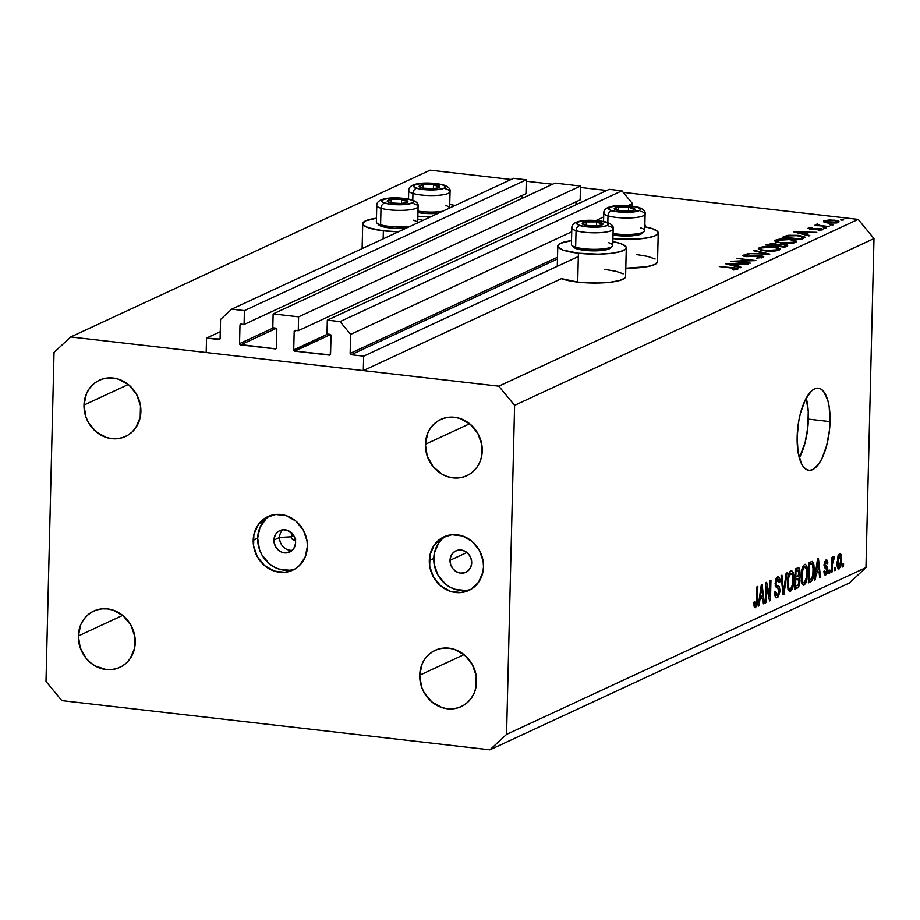 <?xml version="1.0" encoding="UTF-8"?>
<svg xmlns="http://www.w3.org/2000/svg" width="920" height="920" viewBox="0 0 920 920"><rect width="100%" height="100%" fill="white"/><g stroke="black" fill="none" stroke-linecap="round" stroke-linejoin="round"><path stroke-width="1.38" d="M645.506 226.941L645.541 225.354L644.839 225.273L645.541 225.354L645.506 226.941M578.335 256.542L363.664 356.166L363.308 370.599L561.51 278.622L363.308 370.599L206.183 352.532L206.528 338.1L219.926 339.1L218.994 339.537L220.11 338.502L220.57 319.459L231.69 309.154L244.421 310.615L244.087 324.472L240.683 324.173L239.993 325.162L239.545 343.631L273.527 327.853L239.545 343.631L239.844 344.482L275.689 348.853L276.391 347.863L276.839 329.394L276.195 328.256L272.803 327.773L273.136 313.916L555.024 183.103L580.485 186.035L298.609 316.848L298.264 330.705L294.872 330.395L294.181 331.384L293.721 349.865L327.716 334.086L293.802 350.313L294.779 351.141L330.234 354.878L331.027 335.627L330.384 334.478L326.991 334.006L327.324 320.148L340.055 321.609L350.612 334.409L350.152 353.452L557.52 257.22L350.152 353.452L351.198 354.729L363.664 356.166L578.335 256.542M557.474 259.003L351.198 354.729A1.184 1.058 65.1 0 1 350.152 353.452L350.612 334.409L571.734 231.794L350.612 334.409L340.055 321.609L621.943 190.796L340.055 321.609L327.324 320.148L609.201 189.336L327.324 320.148L326.991 334.006L329.969 334.339A1.184 1.058 65.1 0 1 331.027 335.627L330.567 354.096A1.184 1.058 65.1 0 1 329.464 355.12L294.779 351.141A1.184 1.058 65.1 0 1 293.721 349.865L294.181 331.384A1.184 1.058 65.1 0 1 295.285 330.36L298.264 330.705L580.152 199.893L298.264 330.705L298.609 316.848L273.136 313.916L555.024 183.103L580.485 186.035L298.609 316.848L273.136 313.916L272.803 327.773L275.781 328.118A1.184 1.058 65.1 0 1 276.839 329.394L276.391 347.863A1.184 1.058 65.1 0 1 275.275 348.898L240.603 344.908A1.184 1.058 65.1 0 1 239.545 343.631L239.993 325.162A1.184 1.058 65.1 0 1 241.109 324.127L244.087 324.472L525.964 193.66L244.087 324.472L244.421 310.615L526.297 179.802L244.421 310.615L231.69 309.154L513.567 178.342L231.69 309.154L220.57 319.459L220.11 338.502A1.184 1.058 65.1 0 1 218.994 339.537L206.528 338.1L220.271 331.729L206.528 338.1L206.183 352.532L363.308 370.599L363.664 356.166L351.198 354.729L557.474 259.003M632.431 206.091L632.488 203.596L628.038 205.666L632.488 203.596L621.943 190.796L609.201 189.336L621.943 190.796L632.488 203.596L632.431 206.091M603.681 216.959L596.091 220.489L603.681 216.959M330.498 334.558L294.779 351.141L330.498 334.558M575.954 204.769L576.023 201.802L575.954 204.769M296.183 330.464L294.181 331.384L296.183 330.464M580.152 199.893L580.485 186.035L580.152 199.893M276.322 328.336L240.603 344.908L276.322 328.336M521.766 198.536L521.847 195.569L521.766 198.536M241.994 324.231L239.993 325.162L241.994 324.231M525.964 193.66L526.297 179.802L513.567 178.342L526.297 179.802L525.964 193.66M362.733 223.629A34.258 7.233 -178.6 0 0 383.353 230.793L398.509 231.736A34.258 7.233 -178.6 0 1 383.353 230.793L383.157 238.867L383.353 230.793L368.195 227.723L363.285 224.974L362.733 223.548L365.55 220.857L376.452 218.201A34.258 7.233 -178.6 0 0 362.733 223.629L362.112 248.63M417.795 219.202A34.258 7.233 -178.6 0 1 423.004 220.374L417.795 219.202M626.29 247.733A34.258 7.233 -178.6 0 0 612.858 241.626L620.827 243.639L625.738 246.387L626.29 247.814L625.519 249.205L620.206 251.666L610.604 253.414L598.172 254.161L578.415 253.218L577.714 282.083A34.258 7.233 1.4 0 0 625.588 276.598L626.29 247.733A34.258 7.233 -178.6 0 1 578.415 253.218L563.259 250.148L558.348 247.399L557.796 245.973L560.613 243.282L571.515 240.614A34.258 7.233 -178.6 0 0 557.796 246.054L557.29 266.305M291.237 536.36L293.537 535.29L291.237 536.36M292.859 534.324A2.955 2.656 -114.9 0 0 291.191 536.774L279.542 537.476A11.81 10.614 65.1 0 1 282.82 529.77A11.81 10.614 -114.9 0 0 279.542 537.476L273.93 540.074A11.81 10.614 65.1 0 1 279.795 530.61A11.81 10.614 65.1 0 1 295.608 542.57L294.664 546.894L292.226 550.367L286.603 552.885L282.371 552.403L278.507 550.229L275.597 546.698L274.079 542.351L274.195 537.843L275.908 533.876L278.978 531.035L282.923 529.759L287.155 530.242L292.629 534.037L294.883 538.05L295.608 542.57A11.81 10.614 65.1 0 1 289.742 552.034A11.81 10.614 65.1 0 1 273.93 540.074L279.542 537.476A11.81 10.614 -114.9 0 0 292.33 550.275A11.81 10.614 65.1 0 1 279.542 537.476L291.191 536.774A2.955 2.656 -114.9 0 0 295.332 539.66M270.158 515.683A29.532 26.542 -114.9 0 0 257.669 538.212L253.207 540.281A29.532 26.542 65.1 0 1 267.869 516.603A29.532 26.542 65.1 0 1 307.395 546.503L307.016 540.822L303.221 529.943L295.941 521.122L286.281 515.694L275.712 514.476L265.834 517.661L258.163 524.768L253.874 534.704L253.598 545.974L257.381 556.841L264.661 565.662L274.321 571.09L284.901 572.309L294.768 569.123L298.966 566.007L305.06 557.313L307.395 546.503A29.532 26.542 65.1 0 1 292.733 570.181A29.532 26.542 65.1 0 1 253.207 540.281L257.669 538.212A29.532 26.542 -114.9 0 0 294.917 569.031L294.48 569.181M450.029 560.314L466.911 552.483L450.029 560.314L450.961 555.99L453.399 552.517L456.975 550.424L461.15 550.022L465.267 551.379L468.728 554.277L470.982 558.302L471.695 562.81A11.81 10.614 65.1 0 1 465.842 572.286A11.81 10.614 65.1 0 1 450.029 560.314A11.81 10.614 65.1 0 1 455.894 550.85A11.81 10.614 65.1 0 1 471.695 562.81L470.764 567.134L468.326 570.607L464.749 572.712L460.586 573.114L456.458 571.757L452.996 568.847L450.742 564.834L450.029 560.314M446.257 535.923A29.532 26.542 -114.9 0 0 433.768 558.452L429.306 560.521A29.532 26.542 65.1 0 1 443.969 536.843A29.532 26.542 65.1 0 1 483.494 566.754L483.115 561.062L479.32 550.194L472.041 541.374L462.38 535.934L451.812 534.716L441.933 537.912L434.263 545.008L429.962 554.955L429.686 566.214L433.481 577.082L440.76 585.902L450.421 591.341L460.989 592.549L470.867 589.363L478.538 582.256L482.839 572.32L483.494 566.754A29.532 26.542 65.1 0 1 468.832 590.433A29.532 26.542 65.1 0 1 429.306 560.521L433.768 558.452A29.532 26.542 -114.9 0 0 471.017 589.283L470.58 589.421M806.15 397.957L808.255 411.378L807.863 427.144L805.057 442.853L799.331 457.861A41.354 15.881 96.6 0 0 808.369 419.117L830.047 421.613A41.354 15.881 -83.4 0 1 808.875 470.327A41.354 15.881 -83.4 0 1 797.157 436.873L798.79 420.831L800.481 413.137L805.287 399.889L811.359 391.103L814.591 388.838L817.776 388.125L820.812 388.987L823.561 391.402L827.827 400.453L829.173 406.732L830.047 421.613L829.541 429.64L826.723 445.349L821.916 458.597L818.984 463.657L812.613 469.648L809.428 470.361L806.403 469.487L803.643 467.072L801.274 463.209L798.031 451.754L797.157 436.873A41.354 15.881 -83.4 0 1 818.328 388.159A41.354 15.881 -83.4 0 1 830.047 421.613L808.369 419.117A41.354 15.881 96.6 0 0 806.196 398.13M476.606 681.731A31.015 27.876 65.1 0 1 461.219 706.594A31.015 27.876 65.1 0 1 419.716 675.188L464.025 654.626L419.716 675.188L421.601 687.033L424.097 692.576L431.744 701.845L441.887 707.549L447.419 708.768L452.985 708.825L458.367 707.71L463.346 705.479L467.751 702.202L471.397 698.015L474.156 693.082L475.916 687.585L476.203 675.751L472.224 664.344L464.577 655.074L454.434 649.37L448.902 648.151L443.336 648.106L437.954 649.209L432.975 651.452L428.57 654.718L424.925 658.904L422.165 663.837L419.716 675.188A31.015 27.876 65.1 0 1 435.103 650.325A31.015 27.876 65.1 0 1 476.606 681.731M135.251 642.494A31.015 27.876 65.1 0 1 119.853 667.356A31.015 27.876 65.1 0 1 78.349 635.95L122.67 615.388L78.349 635.95L80.235 647.795L86.158 658.341L90.379 662.595L95.231 665.965L106.064 669.53L111.619 669.576L117.001 668.472L121.992 666.23L126.396 662.963L130.042 658.778L134.561 648.335L134.849 636.513L130.87 625.106L123.222 615.836L113.079 610.132L107.537 608.913L101.982 608.856L96.6 609.971L91.609 612.202L87.216 615.48L83.559 619.666L80.799 624.599L78.349 635.95A31.015 27.876 65.1 0 1 93.748 611.087A31.015 27.876 65.1 0 1 135.251 642.494M140.886 411.596A31.015 27.876 65.1 0 1 125.499 436.459A31.015 27.876 65.1 0 1 83.996 405.053L128.317 384.491L83.996 405.053L85.882 416.898L88.377 422.441L96.025 431.71L106.168 437.414L111.699 438.633L117.265 438.69L122.647 437.575L127.627 435.344L132.031 432.066L135.688 427.88L140.196 417.438L140.484 405.616L136.505 394.209L128.869 384.94L118.726 379.235L113.183 378.016L107.617 377.959L102.246 379.074L97.255 381.305L92.851 384.583L89.205 388.769L86.445 393.702L83.996 405.053A31.015 27.876 65.1 0 1 99.394 380.19A31.015 27.876 65.1 0 1 140.886 411.596M482.252 450.834A31.015 27.876 65.1 0 1 466.854 475.697A31.015 27.876 65.1 0 1 425.362 444.291L469.671 423.729L425.362 444.291L427.236 456.136L433.171 466.681L442.232 474.317L447.522 476.652L453.065 477.871L458.631 477.928L464.002 476.813L468.993 474.582L473.397 471.304L477.043 467.118L479.803 462.185L481.562 456.688L481.85 444.866L477.871 433.447L470.223 424.189L460.08 418.485L454.549 417.266L448.983 417.209L443.601 418.312L438.61 420.555L434.217 423.821L430.56 428.007L427.8 432.952L425.362 444.291A31.015 27.876 65.1 0 1 440.749 419.44A31.015 27.876 65.1 0 1 482.252 450.834M849.275 583.038L489.888 749.823L61.835 700.615L46 681.432L54.038 352.406L70.725 336.961L498.778 386.17L858.164 219.386L623.231 192.372L858.164 219.386L498.778 386.17L514.602 405.352L506.563 734.379L865.961 567.594L874 238.567L514.602 405.352L874 238.567L858.164 219.386L874 238.567L865.961 567.594L506.563 734.379L489.888 749.823L849.275 583.038L865.961 567.594L849.275 583.038M606.74 190.474L580.451 187.461L606.74 190.474M552.563 184.253L526.263 181.228L552.563 184.253M511.106 179.48L430.111 170.177L70.725 336.961L430.111 170.177L511.106 179.48M735.39 261.464L750.283 263.166L730.583 261.337L751.099 260.452L736.908 258.393L755.872 260.578L735.39 261.464L755.872 260.578L736.908 258.393L751.099 260.452L730.583 261.337L750.283 263.166L735.39 261.464M743.406 255.105L743.383 256.002L743.406 255.105L745.798 256.553L759.736 256.082L761.323 257.899L761.334 257.197L756.643 258.106L763.289 257.416C764.439 256.749 763.519 256.185 760.495 255.737L763.462 256.496L763.485 257.312L756.643 258.106L761.334 257.197L761.599 256.588L760.495 256.197L746.614 256.634L743.613 256.105L743.233 255.196L748.799 254.46L744.97 255.587L747.201 256.266L760.495 255.737L746.453 256.197L745.257 255.369L748.799 254.46L742.934 255.553M769.787 254.127L747.235 253.609L765.716 253.69L753.503 250.7L754.296 250.332L769.787 254.127L754.296 250.332L753.503 250.7L765.716 253.69L747.235 253.609L769.787 254.127M779.24 250.01L769.166 251.183L759.149 249.504L758.413 248.388L760.254 247.376L769.396 246.571L778.423 247.836L780.125 248.894L779.24 250.01L780.183 249.124L773.57 246.87C767.188 246.272 762.404 246.571 759.241 247.756L758.356 248.63L765.026 250.884C771.339 251.47 776.089 251.183 779.24 250.01M795.685 242.385L785.599 243.547L775.594 241.88L774.858 240.752L776.698 239.74L785.841 238.935L794.869 240.2L796.57 241.258L795.685 242.385L796.628 241.5L790.015 239.234C783.621 238.636 778.849 238.935 775.686 240.12L774.789 240.994L781.471 243.259C787.784 243.834 792.522 243.547 795.685 242.385M808.99 235.922L793.925 231.932L816.799 232.311L808.703 232.541L804.977 234.278L809.795 235.554L808.99 235.922L809.795 235.554L804.977 234.278L808.703 232.541L816.799 232.311L793.925 231.932L808.99 235.922M843.755 219.937L840.569 219.845L843.755 219.937L841.489 220.075L843.755 219.937L842.858 219.431L842.846 220.098L842.858 219.431M636.904 254.61L647.898 256.473L655.144 259.014M657.535 261.843L654.706 264.546L647.105 266.685L625.795 268.203A34.258 7.233 1.4 0 0 657.535 261.763L658.237 232.909A34.258 7.233 -178.6 0 1 612.927 238.659L636.582 239.096L647.806 237.82L655.419 235.681L658.237 232.99L657.685 231.564L652.774 228.815L644.805 226.803A34.258 7.233 -178.6 0 1 658.237 232.909M625.588 276.678L624.818 278.07L619.505 280.531L609.903 282.267L597.471 283.015L577.714 282.083L561.51 278.622A34.258 7.233 1.4 0 0 577.714 282.083L578.415 253.218A34.258 7.233 -178.6 0 1 557.796 246.054M604.957 269.433L615.952 271.296L623.196 273.838M838.384 222.433C839.914 221.501 838.568 220.754 834.359 220.167L824.044 220.777L824.009 222.088L824.044 220.777L824.044 222.099L828.138 223.054L824.757 222.398L823.526 221.766L823.745 220.927L829.311 219.949L835.705 220.351L839.086 221.812L836.694 222.927L828.138 223.054L839.097 221.777M833.106 224.871L829.932 224.79L832.22 224.376L829.955 224.514L832.22 224.376L832.197 225.043L832.22 224.376M816.488 224.284L817.293 225.653L814.533 225.331L829.127 226.584L814.533 225.331L817.305 225.227L816.224 224.514L817.604 224.043L819.386 225.354L829.127 226.584L819.846 225.434L817.604 224.043L816.212 224.56M826.47 227.953L823.285 227.873L825.573 227.458L823.308 227.596L825.573 227.458L825.562 228.125L825.573 227.458M822.445 229.827L820.203 228.551L817.776 228.436L810.991 229.31L809.922 228.321L812.418 227.999L811.727 227.631L808.22 228.125L810.336 229.241L807.967 228.275L811.727 227.631L812.418 227.999L809.795 228.39L811.003 228.896L821.629 228.781L822.595 229.747L818.846 230.402L818.053 230.034L820.939 229.448L819.536 228.896L810.336 229.241L819.536 228.896L820.709 229.643L818.053 230.034L818.846 230.402L822.848 229.448M798.698 235.347L805.023 237.118L801.193 239.545L782.23 237.36L788.336 235.267L798.698 235.347L787.186 235.462L782.23 237.36L801.193 239.545L805.069 237.291L798.698 235.347M786.98 246.146C788.452 245.41 787.531 244.8 784.219 244.306L777.791 244.49L777.768 245.226L777.791 244.49L774.697 243.581L765.785 244.996L784.748 247.181L786.98 246.146L784.748 247.181L765.785 244.996L772.397 243.432L777.791 244.49L784.771 244.375L787.416 245.134L786.98 246.146L787.681 245.525M740.485 267.72L725.42 263.729L748.282 264.097L740.186 264.339L736.46 266.064L741.29 267.352L740.485 267.72L741.29 267.352L736.46 266.064L740.186 264.339L748.282 264.097L725.42 263.729L740.485 267.72M737.575 269.353C738.449 268.582 736.874 268.03 732.849 267.697L719.302 266.57L731.918 268.019L735.667 269.111L735.655 269.813L735.885 268.847L734.597 268.364L719.302 266.57L737.092 268.341L738.024 268.847L737.575 269.353L733.401 270.02L732.377 269.652L738.035 268.939M766.486 586.442L766.084 602.531L765.233 602.922L765.727 582.716L766.636 582.291L769.718 596.793L770.109 580.692L770.96 580.29L770.466 600.495L769.557 600.921L766.486 586.442L769.557 600.921L770.466 600.495L770.96 580.29L770.109 580.692L769.718 596.793L766.636 582.291L765.727 582.716L765.233 602.922L766.084 602.531L765.244 602.428L766.084 602.531L766.486 586.442L765.635 586.351L766.486 586.442M777.595 579.289L775.916 579.094L777.595 579.289L779.136 582.463L779.999 581.797L779.113 581.704L779.999 581.797C779.976 578.024 779.182 576.403 777.619 576.943L775.1 583.579L779.148 590.973L777.4 595.206L775.548 591.387L774.686 592.054C774.686 596.286 775.548 598.138 777.262 597.597L779.999 590.513L779.136 590.41L779.999 590.513L779.93 591.744L778.251 596.815L776.721 597.758L775.318 596.643L774.686 592.054L775.548 591.387L776.02 594.561L777.204 595.274L778.573 593.837L779.148 590.973L778.78 588.869L775.445 586.569L775.318 581.279L776.273 578.346L778.113 576.794L779.401 577.714L779.987 580.612L779.136 582.463L778.757 579.761L777.308 579.45L775.951 583.774L776.445 585.534L779.366 586.81L779.999 590.513L778.849 586.27L776.169 585.154L775.951 583.234L778.101 579.186L775.985 578.944M787.014 572.838L783.932 594.251L783.046 594.654L781.08 575.598L781.954 575.184L783.495 592.112L786.117 573.252L787.014 572.838L786.117 573.252L783.495 592.112L781.954 575.184L781.08 575.598L783.046 594.654L783.932 594.251L782.989 594.136L783.932 594.251L787.014 572.838M790.372 591.514L788.463 590.582L787.462 586.466L788.497 574.586L789.762 571.814L791.614 570.664L792.936 571.976L793.741 575.379L793.304 585.476L792.074 589.49L790.372 591.514L792.867 587.305L793.88 579.657C794.086 573.758 793.086 570.803 790.889 570.779C788.589 572.918 787.416 576.966 787.359 582.923L788.026 589.467L790.372 591.514L789.67 591.652M804.034 585.178L802.125 584.234L801.228 580.945L801.918 569.101L803.424 565.466L804.919 564.328L806.299 565.098L807.323 568.353L806.966 579.128L805.736 583.153L804.034 585.178L806.529 580.968L807.553 573.321C807.748 567.41 806.759 564.454 804.551 564.443C802.251 566.57 801.078 570.618 801.032 576.587L801.688 583.13L804.034 585.178L803.344 585.304M816.212 573.298L815.35 579.669L814.453 580.083L817.581 558.659L818.409 558.267L820.548 577.254L819.651 577.668L819.087 571.964L816.212 573.298L819.087 571.964L819.651 577.668L820.548 577.254L818.409 558.267L817.581 558.659L814.453 580.083L815.35 579.669L814.533 579.577L815.35 579.669L816.212 573.298L815.453 573.217L816.212 573.298M843.571 563.718L843.502 566.605L842.639 566.996L842.72 564.109L843.571 563.718L842.72 564.109L842.639 566.996L843.502 566.605L842.651 566.501L843.502 566.605L843.571 563.718M841.65 560.05L840.696 566.697L838.637 568.962L837.096 564.926L838.028 555.784L839.408 553.725L840.765 554.07L841.65 560.05C841.823 555.784 841.121 553.656 839.534 553.656L837.062 562.327C836.866 566.662 837.568 568.847 839.166 568.87L838.223 568.767L839.166 568.87L841.65 560.05L840.799 559.947L841.65 560.05M835.67 567.387L835.601 570.273L834.739 570.664L834.808 567.778L835.67 567.387L834.808 567.778L834.739 570.664L835.601 570.273L834.75 570.17L835.601 570.273L835.67 567.387M832.473 564.19L832.289 571.803L831.438 572.205L831.795 557.509L832.646 557.106L832.588 559.452L833.462 556.531L834.451 556.795L834.072 559.038L832.841 560.303L832.473 564.19L834.451 556.795L833.658 556.381L832.588 559.452L832.646 557.106L831.795 557.509L831.438 572.205L832.289 571.803L831.45 571.711L832.289 571.803L832.473 564.19L831.634 564.087L832.473 564.19M829.897 570.055L829.828 572.941L828.977 573.344L829.046 570.457L829.897 570.055L829.046 570.457L828.977 573.344L829.828 572.941L828.989 572.849L829.828 572.941L829.897 570.055M825.987 562.016L824.55 561.855L825.987 562.016L826.988 563.891L827.85 563.224L826.942 563.12L827.85 563.224L826.01 559.935L824.009 565.006L826.942 570.216L825.78 573.01L824.607 570.699L823.745 571.354L825.665 575.138L827.804 569.457L826.896 569.353L827.781 569.94L826.827 573.942L825.091 575.253L823.745 571.354L824.607 570.699L824.918 572.642L825.78 573.01L826.942 569.859L824.331 567.387L824.274 562.787L826.367 559.82L827.333 560.36L827.839 562.798L826.988 563.891L825.987 562.016L824.872 564.316L825.113 565.409L827.356 566.501L827.804 569.457L824.872 564.316L826.321 561.947L824.584 561.752M814.177 570.112L812.544 579.91L808.369 582.9L808.864 562.695L812.475 561.395L813.924 564.696L814.177 570.112L812.475 561.395L808.864 562.695L808.369 582.9L810.796 581.773L808.404 581.509L810.796 581.773C813.05 579.91 814.177 576.023 814.177 570.112L813.326 570.02L814.177 570.112M799.871 580.98L798.698 586.684L794.707 589.248L795.202 569.043L798.181 567.709L799.331 568.365L799.848 572.528L798.859 576.553L799.871 580.98L798.859 576.553L799.882 571.895C799.836 568.583 799.123 567.237 797.744 567.858L795.202 569.043L794.707 589.248L797.237 588.075L794.742 587.788L797.237 588.075C798.824 587.305 799.698 584.936 799.871 580.98L799.02 580.888L799.871 580.98M759.943 599.414L759.081 605.774L758.183 606.188L761.311 584.775L762.139 584.384L764.279 603.37L763.381 603.784L762.818 598.081L759.943 599.414L762.818 598.081L763.381 603.784L764.279 603.37L762.139 584.384L761.311 584.775L758.183 606.188L759.081 605.774L758.264 605.682L759.081 605.774L759.943 599.414L759.184 599.322L759.943 599.414M755.561 605.337L754.71 601.577L753.848 602.244L754.216 606.878L755.469 607.717L754.216 606.878L753.848 602.244L754.71 601.577L755.17 605.279L756.32 604.095L756.976 586.776L757.827 586.385L757.068 604.785L755.469 607.717L757.494 600.093L757.827 586.385L756.976 586.776L756.458 603.417L755.561 605.337L753.917 605.21M498.778 386.17L514.602 405.352L506.563 734.379L489.888 749.823L61.835 700.615L46 681.432L54.038 352.406L70.725 336.961L498.778 386.17M442.209 538.959L438.725 542.938L434.424 552.874L434.159 564.144L437.943 575.011L445.222 583.832L449.845 587.04L454.882 589.26L465.462 590.479M266.11 518.707L260.003 527.401L257.669 538.212L259.463 549.493L261.843 554.771L269.123 563.592L273.746 566.789L278.783 569.02L289.363 570.239M295.768 539.338L293.836 539.971L291.375 537.901L291.421 535.693L292.928 534.29M839.466 555.76L837.947 561.004L838.879 566.8L840.443 564.247L840.788 558.773L840.42 556.473L839.466 555.76L840.799 560.579L839.235 566.766L837.913 561.924L837.073 561.821L837.913 561.924L839.466 555.76L838.097 555.599L839.753 555.703L838.131 555.519M839.235 566.766L837.292 566.628M831.749 559.36L832.588 559.452L831.749 559.36M834.451 556.795L833.658 556.381M831.703 561.004L832.703 561.12L831.703 561.004M825.091 575.253L825.665 575.138M825.78 573.01L823.871 572.907M826.585 559.82L826.01 559.935M824.055 564.213L824.872 564.316L824.055 564.213M824.009 565.282L825.113 565.409L824.009 565.282M824.009 565.57L826.045 565.8L824.009 565.57M819.605 577.15L820.548 577.254L819.605 577.15M815.695 571.573L819.087 571.964L815.695 571.573M816.546 570.803L817.466 564.569L816.73 564.489L817.466 564.569L817.937 560.567L817.305 560.498L817.937 560.567L818.857 569.733L815.821 570.722L818.857 569.733L817.937 560.567L816.546 570.803M812.475 561.395L811.187 561.625M811.106 563.995L809.657 564.661L809.278 580.14L809.657 564.661L808.818 564.569L811.106 563.995L808.841 563.73L812.256 563.856L813.314 570.48L812.866 575.575L810.75 579.462L809.278 580.14L811.704 578.749L812.797 575.966L813.142 566.064L812.44 564.017L811.106 563.995L812.256 563.856M805.23 564.316L804.551 564.443M806.702 573.217L807.553 573.321L806.702 573.217M805.552 580.853L806.529 580.968L805.552 580.853M804.505 566.8L802.274 571.573L802.297 581.153L803.286 582.808L804.379 582.636L806.369 577.702L806.449 569.25L805.702 567.18L804.505 566.8L806.449 569.25L806.702 573.654C806.679 578.128 805.817 581.175 804.091 582.82C802.458 582.797 801.722 580.601 801.883 576.219L801.044 576.127L801.883 576.219C801.86 571.619 802.734 568.479 804.505 566.8L802.849 566.467M804.091 582.82L801.561 582.67M798.537 567.686L797.744 567.858M799.008 571.791L799.882 571.895L799.008 571.791M797.283 576.368L798.859 576.553L797.283 576.368M797.387 570.354L795.995 571.009L795.846 577.047L795.995 571.009L795.156 570.906L797.387 570.354L795.168 570.101L798.33 570.112L797.387 570.354L799.02 572.62L798.203 575.759L795.006 576.943L798.1 575.874L799.02 572.62L798.583 570.25L795.179 569.756M797.364 578.668L795.788 579.404L795.616 586.488L795.788 579.404L794.949 579.312L797.364 578.668L794.972 578.392L798.157 578.484L797.364 578.668L799.008 581.394L798.146 585.062L794.776 586.396L798.146 585.062L799.02 581.003L798.318 578.542L794.972 578.116M791.556 570.653L790.889 570.779M793.04 579.566L793.88 579.657L793.04 579.566M791.879 587.19L792.867 587.305L791.879 587.19M790.832 573.148L788.601 577.909L788.635 587.489L789.624 589.156L790.706 588.984L792.695 584.05L792.787 575.598L792.028 573.528L790.832 573.148L792.787 575.598L793.029 579.991C793.017 584.464 792.143 587.523 790.429 589.156C788.796 589.133 788.06 586.937 788.221 582.567L787.382 582.463L788.221 582.567C788.198 577.967 789.072 574.827 790.832 573.148L789.187 572.803M790.429 589.156L787.899 589.019M782.46 588.984L783.242 589.076L782.46 588.984M782.77 592.031L783.495 592.112L782.77 592.031M776.491 597.747L777.262 597.597M777.4 595.206L774.87 595.067M778.343 576.794L777.619 576.943M775.123 583.142L775.951 583.234L775.123 583.142M775.146 585.039L776.169 585.154L775.146 585.039M775.215 585.637L777.446 585.902L775.215 585.637M775.261 585.867L778.849 586.27L775.261 585.867M768.648 596.666L769.718 596.793L768.648 596.666M769.442 600.38L770.466 600.495L769.442 600.38M763.335 603.255L764.279 603.37L763.335 603.255M759.425 597.689L762.818 598.081L759.425 597.689M760.276 596.919L761.196 590.686L760.46 590.594L761.196 590.686L761.668 586.684L761.035 586.603L761.668 586.684L762.588 595.849L759.552 596.838L762.588 595.849L761.668 586.684L760.276 596.919M753.917 605.141L755.182 605.291M756.654 600.001L757.494 600.093L756.654 600.001M449.742 204.378L454.951 205.551A34.258 7.233 -178.6 0 0 449.742 204.378M430.456 216.913L417.864 216.234A34.258 7.233 -178.6 0 0 430.456 216.913M840.592 219.57L841.489 220.075M824.044 220.777L824.044 222.099M825.734 220.972L833.635 220.512C836.832 220.949 837.856 221.524 836.682 222.237L836.659 222.939L836.682 222.237L828.885 222.709C825.677 222.261 824.619 221.685 825.734 220.972L834.658 220.65L837.131 221.513L837.177 222.824M825.206 222.525L825.24 221.455L830.001 222.812L836.682 222.237M829.955 224.514L830.841 225.009M817.569 225.687L817.604 224.043L817.569 225.687M817.857 225.71L818.053 224.537M823.308 227.596L824.205 228.091M809.738 229.172L809.922 228.321M820.686 230.253L820.709 229.643L820.686 230.253M820.928 230.218L820.709 229.643M804.954 234.853L804.977 234.278L804.954 234.853M797.674 232.346L806.369 232.495L806.334 233.645L806.369 232.495L803.413 234.45L797.674 232.346L803.424 233.864L806.369 232.495L797.674 232.346M783.863 237.555L783.886 236.601L783.863 237.555M787.163 236.279L787.186 235.462L787.163 236.279M802.792 238.797L802.263 236.636L795.489 235.486L789.452 235.692L784.909 237.245L799.986 238.981L784.898 237.67L788.555 235.865L797.95 235.692L802.803 237.394L802.769 238.82L802.803 237.394L800.929 238.544L800.906 239.51L800.929 238.544L799.986 238.981L802.803 237.394M775.64 241.902L775.686 240.12L775.64 241.902M777.664 240.327L789.279 239.579C794.052 240.246 795.535 241.12 793.707 242.178L793.695 242.995L793.707 242.178L782.195 242.914C777.457 242.247 775.939 241.385 777.664 240.327L776.917 241.028L781.701 239.476L790.061 239.683L793.994 240.73L794.512 241.477L793.707 242.178L794.523 241.408L794.489 242.811M775.974 246.169L776.008 244.605L774.421 243.984L768.476 244.881L773.996 243.927C776.261 244.34 776.606 244.812 775.043 245.341L775.031 246.054L775.043 245.341L774.536 246.008L768.476 244.881L774.548 245.571L775.997 244.685L775.043 245.341M776.491 245.801L783.483 244.651L785.577 245.41L784.564 247.158L784.599 246.123L783.529 247.031L776.48 246.226L783.541 246.606L785.565 245.352L783.909 244.708L779.665 244.697L776.491 245.801M759.195 249.527L759.241 247.756L759.195 249.527M761.219 247.963L772.834 247.215C777.607 247.882 779.091 248.745 777.273 249.803L777.25 250.631L777.273 249.803L765.75 250.55C761.012 249.883 759.494 249.021 761.219 247.963L766.855 246.997L773.628 247.308L777.549 248.365L778.067 249.101L777.273 249.803L778.078 249.044L778.044 250.435M761.702 257.841L761.334 257.197M744.924 256.427L745.257 255.369M736.448 266.65L736.46 266.064L736.448 266.65M729.157 264.132L737.851 264.293L737.828 265.431L737.851 264.293L734.896 266.236L729.157 264.132L734.919 265.661L737.851 264.293L729.157 264.132M734.85 269.905L734.861 269.33L734.85 269.905M735.873 269.779L735.667 269.111M776.882 242.385L776.917 241.063L778.757 242.282L784.702 243.121L793.707 242.178M760.449 250.021L760.472 248.699L762.312 249.906L767.406 250.7L777.273 249.803M598.149 222.64L596.597 221.881A10.338 2.185 -178.6 0 1 600.829 222.674L599.713 223.215L598.149 222.64L600.829 222.674L596.597 221.881L588.685 221.697L584.43 222.272L582.36 223.847L586.293 225.388L596.528 225.917L602.14 224.871L602.853 223.767L600.829 222.674A10.338 2.185 -178.6 0 1 602.853 223.767A10.338 2.185 -178.6 0 1 599.334 225.618A10.338 2.185 -178.6 0 1 598.874 225.687A10.338 2.185 -178.6 0 1 588.616 225.722A10.338 2.185 -178.6 0 1 585.81 225.285A10.338 2.185 -178.6 0 1 582.36 223.847A10.338 2.185 -178.6 0 1 586.339 221.915L582.36 223.847L587.029 225.538L582.36 223.847L586.339 221.915A10.338 2.185 -178.6 0 1 596.597 221.881L586.339 221.915L586.259 225.377L586.339 221.915L596.597 221.881L598.149 222.64M608.534 242.673A20.677 4.37 -178.6 0 1 612.248 246.364A20.677 4.37 -178.6 0 1 596.482 249.297A20.677 4.37 -178.6 0 1 575.644 247.192A20.677 4.37 -178.6 0 1 571.884 245.375L573.804 247.296A18.665 3.944 1.4 0 0 577.197 248.94L575.644 247.192L576.058 230.69A4.726 3.657 -73.3 0 1 579.922 225.549A15.95 3.369 -178.6 0 1 582.947 220.903A15.95 3.369 -178.6 0 1 605.291 222.053A4.726 3.657 -73.3 0 1 606.591 222.168A4.726 3.657 106.7 0 0 605.291 222.053L608.028 223.307L608.407 224.63L606.383 225.825L599.61 226.998L584.591 226.527L578.278 224.952L576.691 223.64L578.829 221.789L585.603 220.616L594.745 220.512L605.291 222.053A15.95 3.369 -178.6 0 1 602.266 226.711A15.95 3.369 -178.6 0 1 579.922 225.549A4.726 3.657 106.7 0 0 576.058 230.69A20.677 4.37 -178.6 0 1 571.826 227.918L571.423 244.421A20.677 4.37 1.4 0 0 575.644 247.192A20.677 4.37 1.4 0 0 598.655 249.228A20.677 4.37 1.4 0 0 612.755 245.433L613.168 228.93A20.677 4.37 -178.6 0 1 599.058 232.714A20.677 4.37 -178.6 0 1 576.058 230.69L575.644 247.192L577.197 248.94L573.413 246.698M572.044 227.309A20.677 4.37 1.4 0 0 576.058 230.69A20.677 4.37 1.4 0 0 597.655 232.771A20.677 4.37 1.4 0 0 612.938 229.54M608.936 226.159A20.677 4.37 -178.6 0 1 613.168 228.93C613.812 226.239 611.605 223.974 606.533 222.145C594.918 219.316 571.308 218.626 571.826 227.918M610.535 247.848L606.027 249.826L596.815 250.815L585.982 250.481L577.197 248.94A18.665 3.944 1.4 0 0 596.01 250.838A18.665 3.944 1.4 0 0 610.247 248.193L612.248 246.364M601.852 224.526L602.853 223.767L599.713 223.215L602.853 223.767L601.852 224.526M599.863 225.492L600.852 225.112L599.863 225.492M596.494 225.917L596.597 221.881L596.494 225.917M403.086 200.215L401.534 199.456A10.338 2.185 -178.6 0 1 405.766 200.249L404.65 200.79L403.086 200.215L405.766 200.249L401.534 199.456L393.622 199.272L388.01 200.318L387.297 201.422L391.23 202.963L401.465 203.492L407.79 201.917L405.766 200.249A10.338 2.185 -178.6 0 1 407.801 201.342A10.338 2.185 -178.6 0 1 404.271 203.193A10.338 2.185 -178.6 0 1 403.811 203.262A10.338 2.185 -178.6 0 1 393.553 203.297A10.338 2.185 -178.6 0 1 390.747 202.871A10.338 2.185 -178.6 0 1 387.297 201.422A10.338 2.185 -178.6 0 1 391.276 199.502L387.297 201.422L391.978 203.113L387.297 201.422L391.276 199.502A10.338 2.185 -178.6 0 1 401.534 199.456L391.276 199.502L391.195 202.952L391.276 199.502L401.534 199.456L403.086 200.215M376.981 204.884A20.677 4.37 1.4 0 0 380.995 208.265L380.592 224.767A20.677 4.37 -178.6 0 1 376.82 222.962L378.741 224.871A18.665 3.944 1.4 0 0 382.133 226.515L380.592 224.767L380.995 208.265A4.726 3.657 -73.3 0 1 384.859 203.124A15.95 3.369 -178.6 0 1 387.883 198.478A15.95 3.369 -178.6 0 1 410.228 199.64A4.726 3.657 -73.3 0 1 411.527 199.743A4.726 3.657 106.7 0 0 410.228 199.64L412.965 200.882L413.459 201.549L412.631 202.825L404.547 204.573L389.528 204.102L383.214 202.526L381.627 201.215L383.766 199.364L390.54 198.191L399.683 198.087L410.228 199.64A15.95 3.369 -178.6 0 1 407.203 204.286A15.95 3.369 -178.6 0 1 384.859 203.124A4.726 3.657 106.7 0 0 380.995 208.265A20.677 4.37 -178.6 0 1 376.763 205.493L376.36 222.007A20.677 4.37 1.4 0 0 380.592 224.767A20.677 4.37 1.4 0 0 410.63 226.113A20.677 4.37 -178.6 0 1 380.592 224.767L382.133 226.515L378.35 224.284M413.873 203.734A20.677 4.37 -178.6 0 1 418.105 206.505A20.677 4.37 -178.6 0 1 403.995 210.289A20.677 4.37 -178.6 0 1 380.995 208.265A20.677 4.37 1.4 0 0 402.592 210.346A20.677 4.37 1.4 0 0 417.875 207.115M406.353 228.102L394.484 228.321L382.133 226.515A18.665 3.944 1.4 0 0 406.353 228.102M413.471 220.248A20.677 4.37 -178.6 0 1 417.691 222.835M406.789 202.112L407.801 201.342L404.65 200.79L407.801 201.342L406.789 202.112M404.8 203.067L405.789 202.687L404.8 203.067M401.43 203.492L401.534 199.456L401.43 203.492M435.034 185.392L433.481 184.632A10.338 2.185 -178.6 0 1 437.713 185.426L436.597 185.966L435.034 185.392L437.713 185.426L433.481 184.632L425.569 184.448L421.314 185.023L419.244 186.599L423.177 188.14L433.412 188.669L439.024 187.623L439.737 186.518L437.713 185.426A10.338 2.185 -178.6 0 1 439.737 186.518A10.338 2.185 -178.6 0 1 436.218 188.37A10.338 2.185 -178.6 0 1 435.758 188.439A10.338 2.185 -178.6 0 1 425.5 188.473A10.338 2.185 -178.6 0 1 422.694 188.036A10.338 2.185 -178.6 0 1 419.244 186.599A10.338 2.185 -178.6 0 1 423.223 184.667L419.244 186.599L423.913 188.289L419.244 186.599L423.223 184.667A10.338 2.185 -178.6 0 1 433.481 184.632L423.223 184.667L423.142 188.129L423.223 184.667L433.481 184.632L435.034 185.392M416.806 188.301A15.95 3.369 -178.6 0 1 419.83 183.655A15.95 3.369 -178.6 0 1 442.175 184.805A4.726 3.657 -73.3 0 1 443.474 184.92A4.726 3.657 106.7 0 0 442.175 184.805L444.912 186.058L445.291 187.381L443.267 188.577L436.494 189.75L421.475 189.278L415.161 187.703L413.574 186.392L415.713 184.54L422.487 183.367L431.629 183.264L442.175 184.805A15.95 3.369 -178.6 0 1 439.15 189.462A15.95 3.369 -178.6 0 1 416.806 188.301A4.726 3.657 106.7 0 0 412.942 193.441A4.726 3.657 -73.3 0 1 416.806 188.301M408.928 190.06A20.677 4.37 1.4 0 0 412.942 193.441A20.677 4.37 -178.6 0 1 408.71 190.67L408.503 199.007M412.769 200.157L412.942 193.441L412.769 200.157M445.82 188.91A20.677 4.37 -178.6 0 1 450.053 191.682A20.677 4.37 -178.6 0 1 435.942 195.465A20.677 4.37 -178.6 0 1 412.942 193.441A20.677 4.37 1.4 0 0 434.539 195.523A20.677 4.37 1.4 0 0 449.822 192.291M417.99 211.128A20.677 4.37 1.4 0 0 442.577 211.289A20.677 4.37 -178.6 0 1 417.99 211.128M438.299 213.279L426.431 213.498L417.956 212.577A18.665 3.944 1.4 0 0 438.299 213.279M445.418 205.424A20.677 4.37 -178.6 0 1 449.627 208.012M438.736 187.277L439.737 186.518L436.597 185.966L439.737 186.518L438.736 187.277M436.747 188.243L437.736 187.864L436.747 188.243M433.377 188.669L433.481 184.632L433.377 188.669M630.096 207.816L628.544 207.058A10.338 2.185 -178.6 0 1 632.776 207.851L631.66 208.38L630.096 207.816L632.776 207.851L628.544 207.058L620.632 206.862L615.02 207.908L614.307 209.012L620.563 210.898L628.475 211.094L634.087 210.047L634.8 208.943L632.776 207.851A10.338 2.185 -178.6 0 1 634.8 208.943A10.338 2.185 -178.6 0 1 631.269 210.795A10.338 2.185 -178.6 0 1 630.821 210.864A10.338 2.185 -178.6 0 1 620.563 210.898A10.338 2.185 -178.6 0 1 617.745 210.461A10.338 2.185 -178.6 0 1 614.307 209.012A10.338 2.185 -178.6 0 1 618.286 207.092L614.307 209.012L618.976 210.714L614.307 209.012L618.286 207.092A10.338 2.185 -178.6 0 1 628.544 207.058L618.286 207.092L618.206 210.553L618.286 207.092L628.544 207.058L630.096 207.816M611.869 210.726A15.95 3.369 -178.6 0 1 614.894 206.068A15.95 3.369 -178.6 0 1 637.238 207.23A4.726 3.657 -73.3 0 1 638.537 207.345A4.726 3.657 106.7 0 0 637.238 207.23L640.469 209.139L639.63 210.427L628.624 212.336L616.538 211.703L610.224 210.128L608.637 208.817L610.776 206.965L617.55 205.792L629.728 205.907L637.238 207.23A15.95 3.369 -178.6 0 1 634.213 211.887A15.95 3.369 -178.6 0 1 611.869 210.726A4.726 3.657 106.7 0 0 607.994 215.855A4.726 3.657 -73.3 0 1 611.869 210.726M603.991 212.486A20.677 4.37 1.4 0 0 607.994 215.855A20.677 4.37 -178.6 0 1 603.773 213.095L603.566 221.421M607.832 222.582L607.994 215.855L607.832 222.582M640.883 211.335A20.677 4.37 -178.6 0 1 645.115 214.107A20.677 4.37 -178.6 0 1 631.005 217.89A20.677 4.37 -178.6 0 1 607.994 215.855A20.677 4.37 1.4 0 0 629.602 217.948A20.677 4.37 1.4 0 0 644.885 214.716M640.481 227.838A20.677 4.37 -178.6 0 1 644.195 231.541A20.677 4.37 -178.6 0 1 613.053 233.553A20.677 4.37 1.4 0 0 633.995 234.163A20.677 4.37 1.4 0 0 644.702 230.609L645.115 214.107C645.759 211.404 643.551 209.15 638.48 207.322C626.865 204.493 603.255 203.803 603.773 213.095M642.482 233.024L640.113 234.427L632.189 235.808L613.019 235.002A18.665 3.944 1.4 0 0 642.194 233.369L644.195 231.541M633.799 209.702L634.8 208.943L631.66 208.38L634.8 208.943L633.799 209.702M631.81 210.668L632.799 210.289L631.81 210.668M628.44 211.094L628.544 207.058L628.44 211.094M833.865 558.98L832.703 558.854M812.003 563.776L808.852 563.408M785.577 245.41L785.542 246.813M585.81 225.285L586.592 225.457M417.703 223.008L418.105 206.505C418.749 203.814 416.541 201.549 411.481 199.732C399.855 196.892 376.245 196.202 376.763 205.493M390.747 202.871L391.529 203.032M449.638 208.184L450.053 191.682C450.697 188.991 448.488 186.725 443.417 184.897C431.802 182.068 408.192 181.378 408.71 190.67M422.694 188.036L423.476 188.209M617.745 210.461L618.528 210.623"/></g></svg>
